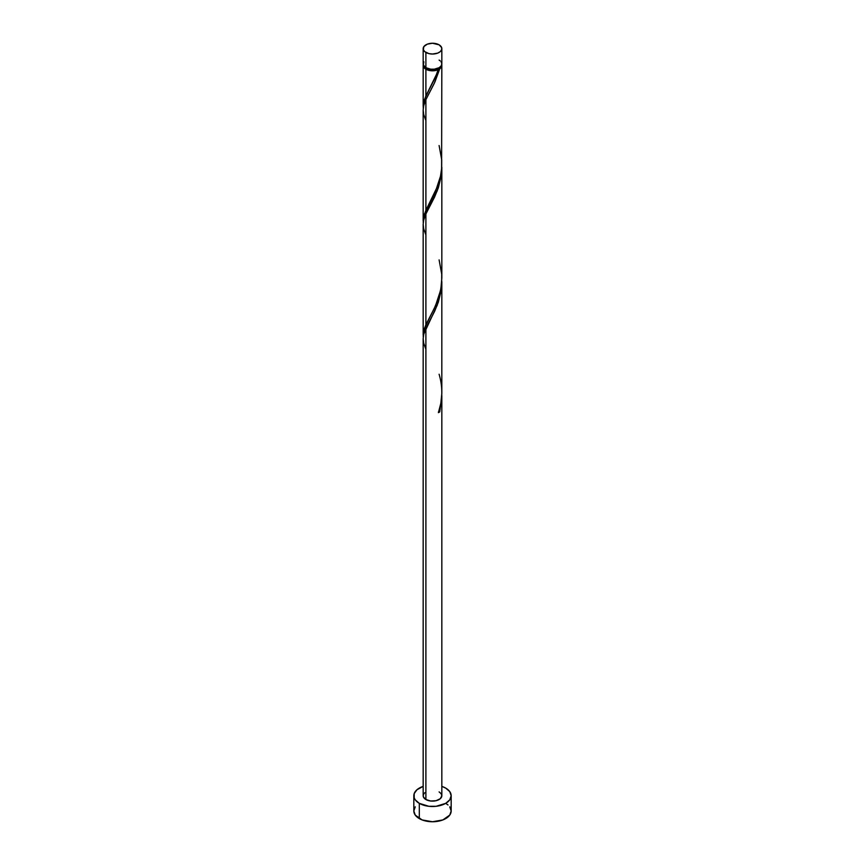 <?xml version="1.0" encoding="UTF-8"?>
<svg xmlns="http://www.w3.org/2000/svg" width="865" height="865" viewBox="0 0 865 865"><rect width="100%" height="100%" fill="white"/><g stroke="black" fill="none" stroke-linecap="round" stroke-linejoin="round"><path stroke-width="1.3" d="M423.872 61.826L423.342 64.94L425.894 67.697L425.894 52.451A9.331 5.395 180 0 1 423.169 48.645A9.331 5.395 180 0 1 428.932 43.661A9.331 5.395 180 0 1 439.106 44.829L432.5 43.25L427.31 44.158L423.872 46.58L423.342 49.694L424.737 51.641L428.932 53.619L432.5 54.03L437.69 53.122L440.263 51.641L441.658 49.694L441.658 47.586L439.106 44.829A9.331 5.395 180 0 1 441.831 48.645A9.331 5.395 180 0 1 436.068 53.619A9.331 5.395 180 0 1 425.894 52.451L425.894 67.697A9.331 5.395 0 0 0 436.068 68.865A9.331 5.395 0 0 0 441.831 63.891L441.128 61.826M424.261 66.356L425.515 68.108L426.553 68.843L426.553 68.043L426.553 68.843A8.401 4.855 0 0 0 438.447 68.843A8.401 4.855 0 0 0 440.707 66.464M415.243 806.84L413.827 810.97A18.673 10.78 0 0 0 419.298 818.593L419.298 803.347L428.856 806.299L436.144 806.299L445.702 803.347L449.757 799.844L451.173 795.724L449.757 791.594L445.702 788.101L441.831 786.382A18.673 10.78 180 0 1 445.702 788.101A18.673 10.78 180 0 1 451.173 795.724A18.673 10.78 180 0 1 439.647 805.683A18.673 10.78 180 0 1 419.298 803.347L419.298 818.593A18.673 10.78 0 0 0 439.647 820.928A18.673 10.78 0 0 0 451.173 810.97L449.757 806.84M441.831 396.3L439.734 411.87A9.331 5.395 180 0 1 438.414 412.637L440.836 403.295L441.82 393.532L441.831 281.633L441.128 290.835L438.317 302.188L434.576 311.4L425.894 328.332L425.894 799.53A9.331 5.395 0 0 0 436.068 800.698A9.331 5.395 0 0 0 441.831 795.724L440.263 798.719L436.068 800.698L430.684 801.012L425.894 799.53L425.894 328.332L423.688 334.463L423.169 338.81L423.169 795.724A9.331 5.395 0 0 0 425.894 799.53L423.342 796.773L423.342 794.676L424.737 792.729M438.447 411.891L439.734 411.87L441.831 395.683L441.831 795.724L441.128 793.659L439.106 791.908M425.894 349.287L423.688 343.156L423.169 338.647L423.764 334.139L437.268 305.096L441.312 289.537L441.831 281.633M437.203 72.93L438.414 69.589A9.331 5.395 180 0 1 425.894 69.222L425.894 95.983L437.203 72.93M423.223 222.273L423.591 216.899L425.894 210.336L425.894 99.637L434.241 83.418L439.734 68.822L441.366 67.092L441.745 64.648A9.331 5.395 180 0 1 441.831 65.416A9.331 5.395 180 0 1 439.734 68.822L434.89 82.034L425.894 99.637L425.894 210.336L437.69 185.986L440.404 176.72L441.604 168.924L441.831 65.416M424.293 66.464A8.401 4.855 0 0 0 426.553 68.843L430.857 70.173L434.144 70.173L439.734 68.822L438.447 68.843L440.739 66.356M441.831 278L441.831 167.291L441.128 176.482L438.317 187.835L434.576 197.047L425.894 213.99L425.894 324.678L434.317 308.297L438.425 298.252L440.912 288.521L441.831 278M423.223 336.626L423.591 331.252L425.894 324.678L425.894 213.99L437.268 190.743L441.312 175.184L441.831 167.28M423.223 107.92L423.591 102.557L425.894 95.983L425.894 69.222A9.331 5.395 180 0 1 423.169 65.416A9.331 5.395 180 0 1 423.255 64.648M423.169 220.824L423.169 110.115L423.688 105.757L425.894 99.637L423.764 105.433L423.169 109.952L423.688 114.45L425.894 120.592M423.169 335.166L423.169 224.457L423.688 220.11L425.894 213.99L423.764 219.786L423.169 224.294L423.688 228.803L425.894 234.934M429.732 88.511L435.582 76.855L438.447 68.843L438.414 69.589L435.419 70.53L428.716 70.335L423.872 67.47L423.342 64.356M419.298 803.347A18.673 10.78 180 0 1 413.827 795.724A18.673 10.78 180 0 1 423.169 786.382L416.973 789.734L414.184 793.616L414.184 797.822L415.243 799.844L419.298 803.347M413.827 795.724L413.827 810.97L415.243 815.09L422.131 819.934L432.5 821.75L442.869 819.934L449.757 815.09L451.173 810.97L451.173 795.724M448.027 804.98L445.702 803.347M423.169 48.645L423.169 63.891A9.331 5.395 0 0 0 425.894 67.697L430.684 69.178L434.317 69.178L439.106 67.697L441.128 65.945L441.831 63.891L441.831 48.645M440.263 60.896L439.106 60.074M438.685 411.783L439.734 411.87A9.331 5.395 180 0 1 438.414 412.637C442.696 399.954 442.923 387.163 439.106 374.231M429.267 89.365L424.358 99.81L423.255 108.298M439.106 145.536L441.712 159.83L441.669 168.059L440.523 176.168L435.582 191.197L424.358 214.163L423.255 222.651M439.106 259.889L441.712 274.183L441.669 282.412L440.523 290.51L435.582 305.55L424.358 328.505L423.255 336.993M423.169 106.471L423.169 65.416"/></g></svg>
